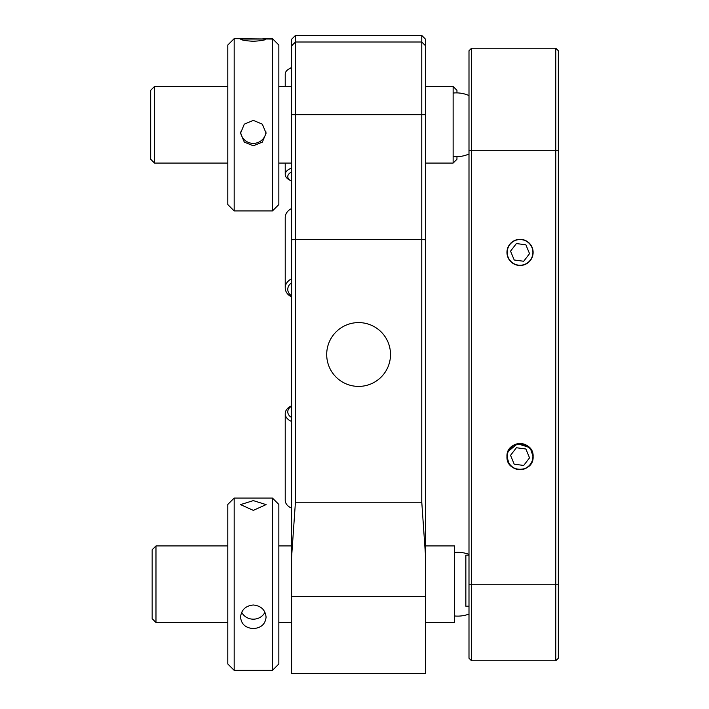 <?xml version="1.0" encoding="UTF-8"?>
<svg xmlns="http://www.w3.org/2000/svg" width="709" height="709" viewBox="0 0 709 709"><rect width="100%" height="100%" fill="white"/><g stroke="black" fill="none" stroke-linecap="round" stroke-linejoin="round"><path stroke-width="1.06" d="M291.603 239.739L291.603 39.279L295.431 35.45L421.775 35.45L425.604 39.279L425.604 673.55L291.603 673.55L291.603 239.739L295.431 239.642L295.431 502.238L291.603 556.99M390.508 354.5A31.905 31.905 0 0 0 358.603 322.595A31.905 31.905 0 0 0 326.698 354.5A31.905 31.905 0 0 0 358.603 386.405A31.905 31.905 0 0 0 390.508 354.5M295.431 35.45L295.431 239.642L421.775 239.642L421.775 35.45M295.431 502.238L421.775 502.238L421.775 239.642L425.604 239.739M425.604 556.99L421.775 502.238M507.954 451.598L506.962 456.596C506.146 439.704 533.948 439.74 533.124 456.596L530.518 448.762L522.967 443.852L513.697 445.163L507.91 451.713M533.124 456.596A13.081 13.081 0 0 0 520.043 443.515A13.081 13.081 0 0 0 506.962 456.596A13.081 13.081 0 0 0 520.043 469.677A13.081 13.081 0 0 0 533.124 456.596C533.93 473.461 506.164 473.497 506.962 456.596L509.027 463.651M529.348 447.406L517.526 443.763L507.972 451.553M506.962 456.596L507.972 461.639M508.025 461.754L510.834 465.884M520.069 469.677L525.041 468.684M525.112 468.658L529.357 465.778M558.329 50.764L558.329 658.236L555.776 660.788L555.776 48.212L558.329 50.764M471.547 660.788L468.995 658.236L468.995 50.764L471.547 48.212L471.547 660.788L555.776 660.788M471.547 48.212L555.776 48.212M506.962 252.404A13.081 13.081 0 0 0 520.043 265.485A13.081 13.081 0 0 0 533.124 252.404A13.081 13.081 0 0 0 520.043 239.323A13.081 13.081 0 0 0 506.962 252.404M155.98 622.502L152.151 618.673L152.151 549.759L155.98 545.93L155.98 622.502L227.793 622.502M425.604 622.502L454.611 622.502L454.611 545.93L425.604 545.93M454.611 615.97A31.905 31.905 0 0 0 468.995 614.056M468.995 554.376A31.905 31.905 0 0 0 454.611 552.462M272.46 670.359L272.46 498.072L234.174 498.072L234.174 670.359L272.46 670.359L278.841 663.979L278.841 504.454L272.46 498.072M266.079 617.14C265.334 624.186 261.08 627.997 253.317 628.573C245.562 627.988 241.308 624.186 240.555 617.14C241.317 609.855 245.571 605.805 253.317 604.99C261.063 605.805 265.317 609.855 266.079 617.14M253.317 510.374L240.555 504.613L253.317 500.616L266.079 504.613L253.317 510.374M241.689 612.23A12.762 11.796 180 0 0 253.317 619.179A12.762 11.796 180 0 0 264.953 612.23M234.174 670.359L227.793 663.979L227.793 504.454L234.174 498.072M456.959 156.68L456.959 159.241L453.131 163.07L453.131 86.498L425.604 86.498M453.131 86.498L456.959 90.327L456.959 92.888A31.905 31.905 0 0 1 468.995 95.547A31.905 31.905 0 0 0 453.131 93.03M453.131 156.538A31.905 31.905 0 0 0 468.995 154.021A31.905 31.905 0 0 1 463.819 155.776A31.905 31.595 -103.7 0 1 457.571 156.645A31.905 31.595 76.3 0 1 453.131 156.503M468.995 555.156L465.848 555.156L465.848 606.204L468.995 606.204M468.995 554.092L468.232 554.092M510.551 455.338L514.211 464.191L523.703 465.45L529.543 457.854L525.883 449.001L516.391 447.742L510.551 455.338M515.142 444.72A12.842 12.842 0 0 0 508.176 461.497A12.842 12.842 0 0 0 524.952 468.472A12.842 12.842 0 0 0 531.918 451.695A12.842 12.842 0 0 0 515.142 444.72M515.142 240.528A12.842 12.842 0 0 0 508.176 257.305A12.842 12.842 0 0 0 524.952 264.28A12.842 12.842 0 0 0 531.918 247.503A12.842 12.842 0 0 0 515.142 240.528M510.551 251.146L514.211 259.999L523.703 261.258L529.543 253.662L525.883 244.809L516.391 243.55L510.551 251.146M291.603 406.213A10.21 7.223 0 0 0 290.123 416.458A10.21 7.223 0 0 0 291.603 417.486M291.603 421.474A12.762 9.022 180 0 1 288.155 419.409A12.762 9.022 180 0 1 285.222 413.657A12.762 9.022 180 0 1 291.603 405.84M285.222 413.657L285.222 500.288A12.762 9.022 0 0 0 288.155 506.04A12.762 9.022 0 0 0 291.603 508.105M291.603 208.552A12.762 10.458 180 0 0 285.222 217.601L285.222 287.872A12.762 10.458 0 0 1 291.603 278.823M291.603 296.929A12.762 10.458 0 0 1 286.285 292.046A12.762 10.458 0 0 1 285.222 287.872M291.603 282.811A10.21 8.366 180 0 0 288.625 292.675A10.21 8.366 180 0 0 291.603 295.866M291.603 67.789A12.762 7.32 180 0 0 288.873 69.003L290.699 67.931A10.21 5.858 0 0 1 291.603 67.461M288.873 69.003A12.762 7.32 180 0 0 285.222 74.126L285.222 86.498M291.603 172.003A10.21 5.858 180 0 0 288.625 178.907A10.21 5.858 180 0 0 290.699 180.671L288.873 179.607A12.762 7.32 0 0 1 286.285 177.401A12.762 7.32 0 0 1 285.222 174.485A12.762 7.32 0 0 1 291.603 168.148M290.699 180.671A10.21 5.858 180 0 0 291.603 181.149M154.5 163.07L150.671 159.241L150.671 90.327L154.5 86.498L154.5 163.07L227.793 163.07M272.46 39.048L234.174 38.641L234.174 210.928L272.46 210.928L272.46 39.048M240.555 39.048L266.079 39.048C265.317 40.121 261.063 40.856 253.317 41.246C245.562 40.847 241.308 40.121 240.555 39.048M253.317 145.797L244.295 142.119L240.555 133.186L244.295 124.155L253.317 120.388L262.339 124.155L266.079 133.186L262.348 142.119L253.317 145.797M240.617 131.945A12.762 12.7 180 0 0 266.017 131.936M243.71 38.641L234.174 38.641L227.793 45.021L227.793 204.547L234.174 210.928L272.46 210.928L278.841 204.547L278.841 45.021L272.46 38.641L262.924 38.641M291.603 596.384L425.604 596.384M291.603 114.672L425.604 114.672M291.603 45.837L295.431 42.008L421.775 42.008L425.604 45.837M468.995 584.216L558.329 584.216M468.995 150.308L558.329 150.308M454.894 92.923A31.905 31.595 76.3 0 0 453.131 93.039M291.603 545.93L278.841 545.93M227.793 545.93L155.98 545.93M291.603 622.502L278.841 622.502M285.222 174.485L285.222 163.07M291.603 86.498L278.841 86.498M227.793 86.498L154.5 86.498M453.131 163.07L425.604 163.07M291.603 163.07L278.841 163.07"/></g></svg>
